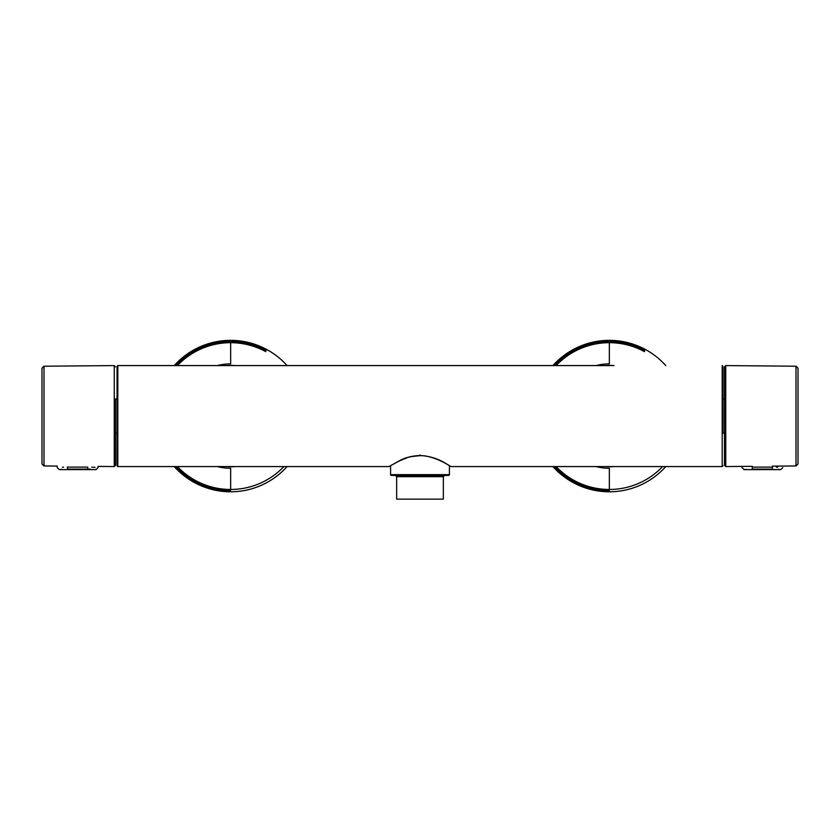 <?xml version="1.0" encoding="UTF-8"?>
<svg xmlns="http://www.w3.org/2000/svg" width="840" height="840" viewBox="0 0 840 840"><rect width="100%" height="100%" fill="white"/><g stroke="black" fill="none" stroke-linecap="round" stroke-linejoin="round"><path stroke-width="1.26" d="M230.213 466.568L117.8 466.568L117.8 365.579L230.654 365.579L117.8 365.579L117.044 366.345L117.044 465.801L117.8 466.568L388.952 466.568L400.302 460.299C405.899 457.401 412.471 455.805 420 455.522C428.747 455.973 436.769 458.283 444.045 462.462L451.048 466.568L722.2 466.568L722.957 465.801L721.98 466.568M724.479 416.115L724.479 465.297L724.479 416.073L724.479 433.209L722.957 433.209L722.957 366.356L722.957 398.937L724.479 398.937L724.479 416.073L724.479 366.86L724.479 416.031M722.2 466.568L722.957 465.801L722.2 466.568L722.2 365.579L722.957 366.345M609.347 365.579L230.654 365.579L609.347 365.579M226.863 466.568L228.847 466.568M234.434 365.579L232.47 365.579M605.567 466.568L607.541 466.568M117.8 466.568L117.044 465.801L117.8 466.568M613.137 365.579L611.174 365.579M389.498 466.358L390.59 465.685L390.59 474.653L391.346 475.409A0.756 0.756 90 0 1 390.59 474.653L449.411 474.653L449.411 465.685L451.048 466.568L609.347 466.568L451.048 466.568L447.941 464.814C443.195 461.748 429.765 455.154 420 455.679C412.241 456.362 407.81 457.107 406.697 457.937L399.494 460.845L388.952 466.568L230.654 466.568M226.002 365.579A50.705 50.705 0 0 1 235.295 365.579M235.295 466.568A50.705 50.705 0 0 1 226.002 466.568M287.07 466.568A75.716 75.716 0 0 1 174.227 466.568A75.716 75.716 0 0 0 230.654 491.788M266.627 349.451A75.716 75.716 0 0 0 174.227 365.579A75.716 75.716 0 0 1 287.07 365.579M604.706 365.579A50.705 50.705 0 0 1 613.998 365.579M613.998 466.568A50.705 50.705 0 0 1 604.706 466.568M665.774 466.568A75.716 75.716 0 0 1 552.93 466.568A75.716 75.716 0 0 0 609.347 491.788M645.32 349.451A75.716 75.716 0 0 0 552.93 365.579A75.716 75.716 0 0 1 665.774 365.579M117.044 398.937L115.521 398.937L115.521 465.297L115.521 416.031M115.521 416.115L115.521 433.209L117.044 433.209M42 368.172L42 463.985L42 368.172L44.005 366.209L44.005 465.948L57.204 466.064L57.215 467.596L59.241 469.602L96.075 469.602L98.091 467.596L98.102 466.421L114.251 466.557L114.261 365.589L115.521 366.86M44.005 366.209L114.261 365.589L114.261 466.557L115.521 465.297M67.557 467.103L87.759 467.103C101.084 467.639 101.084 467.639 87.759 467.103L87.759 469.098C98.49 469.644 98.49 469.644 87.759 469.098L67.557 469.098C56.816 469.644 56.816 469.644 67.557 469.098L67.557 467.103C54.233 467.639 54.233 467.639 67.557 467.103L67.284 467.103M63.588 467.177L62.37 467.229M61.803 469.34L60.491 469.455M95.067 467.355L91.728 467.177M88.148 469.098L90.458 469.151M798 463.985L798 368.172L798 463.985L795.995 465.948L772.443 466.147M752.241 466.326L725.739 466.557L724.479 465.297M795.995 465.948L795.995 366.209L725.75 365.589L725.75 466.557L725.75 365.589L724.479 366.86M772.443 467.103C785.768 467.639 785.768 467.639 772.443 467.103L772.443 469.098C783.185 469.644 783.185 469.644 772.443 469.098L752.241 469.098C741.51 469.644 741.51 469.644 752.241 469.098L752.241 467.103C738.917 467.639 738.917 467.639 752.241 467.103L772.443 467.103M777.63 467.229L776.412 467.177M779.016 469.413L778.197 469.34M741.909 467.596L744.23 469.56M744.566 469.529L746.109 469.371M443.352 499.139L443.352 476.669A1.26 1.26 90 0 1 444.612 475.409L443.352 476.669L396.648 476.669A1.26 1.26 -90 0 0 395.388 475.409L396.648 476.669L396.648 499.139L443.352 499.139L396.648 499.139M391.346 475.409L448.423 475.409M449.064 475.282L448.928 475.356A0.756 0.756 -90 0 1 448.655 475.409L449.411 474.653M420 455.522L420 454.923L420 455.522M231.231 466.568A50.495 50.495 0 0 1 230.066 466.568M230.066 365.579A50.495 50.495 0 0 1 231.231 365.579M177.387 365.579A73.395 73.395 0 0 1 230.654 342.678C243.002 342.731 254.615 345.671 265.503 351.488L265.839 351.666M283.92 466.568A73.395 73.395 0 0 1 177.387 466.568M230.654 490.707A74.634 74.634 0 0 1 175.697 466.568M230.654 489.468L230.654 468.279A52.206 52.206 45 0 1 217.403 466.568M175.697 365.579A74.634 74.634 0 0 1 266.091 350.395M230.654 342.678L230.654 363.878A52.206 52.206 45 0 0 217.403 365.579M609.934 466.568A50.495 50.495 0 0 1 608.769 466.568M608.769 365.579A50.495 50.495 0 0 1 609.934 365.579M556.08 365.579A73.395 73.395 0 0 1 609.347 342.678C621.695 342.731 633.318 345.671 644.207 351.488L644.543 351.666M662.613 466.568A73.395 73.395 0 0 1 556.08 466.568M609.347 490.707A74.634 74.634 0 0 1 554.4 466.568M609.347 489.468L609.347 468.279A52.206 52.206 45 0 1 596.106 466.568M554.4 365.579A74.634 74.634 0 0 1 644.784 350.395M609.347 342.678L609.347 363.878A52.206 52.206 45 0 0 596.106 365.579M231.084 466.568L388.952 466.568M609.788 466.568L721.949 466.568M42 463.985L44.005 465.948M798 368.172L795.995 366.209M782.786 467.596L780.759 469.602L743.925 469.602"/></g></svg>
